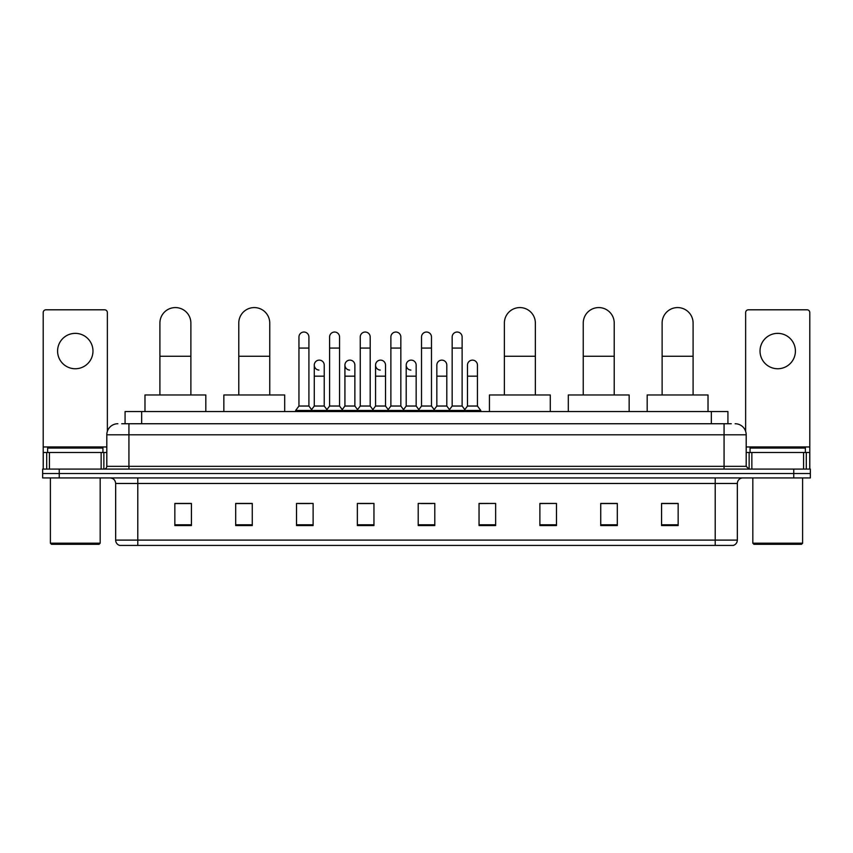 <?xml version="1.0" encoding="UTF-8"?>
<svg xmlns="http://www.w3.org/2000/svg" width="853" height="853" viewBox="0 0 853 853"><rect width="100%" height="100%" fill="white"/><g stroke="black" fill="none" stroke-linecap="round" stroke-linejoin="round"><path stroke-width="1.28" d="M125.071 423.738L125.071 411.562L727.929 411.562L727.929 423.738M122 423.738L731.256 423.738M121.744 423.738L128.931 423.738L128.931 434.795L106.806 434.795L106.806 466.324A2.762 2.762 0 0 1 104.045 469.086M117.874 423.738A11.057 11.057 0 0 0 106.806 434.795M735.126 423.738A11.057 11.057 0 0 1 746.194 434.795L746.194 466.324L748.955 469.086M59.241 469.086L42.65 469.086L42.65 473.511L59.241 473.511L42.65 473.511L42.65 477.936L59.241 477.936L59.241 473.511L793.759 473.511L59.241 473.511L59.241 469.086L793.759 469.086L793.759 473.511L810.35 473.511L793.759 473.511L793.759 477.936L59.241 477.936M793.759 477.936L810.35 477.936L810.35 469.086L793.759 469.086M737.344 540.109C737.184 542.753 735.862 544.523 733.356 545.419L715.219 545.419L715.219 540.109L737.344 540.109L737.344 483.47A5.534 5.534 0 0 1 742.867 477.936M715.219 545.419L119.644 545.419A5.534 5.534 0 0 1 115.656 540.109L115.656 483.47C115.336 480.111 113.492 478.266 110.133 477.936M678.156 525.555L678.156 503.441L661.565 503.441L661.565 525.555L678.156 525.555M617.316 525.555L617.316 503.441L600.725 503.441L600.725 525.555L617.316 525.555M556.476 525.555L556.476 503.441L539.885 503.441L539.885 525.555L556.476 525.555M495.636 525.555L495.636 503.441L479.045 503.441L479.045 525.555L495.636 525.555M191.435 525.555L191.435 503.441L174.844 503.441L174.844 525.555L191.435 525.555M252.275 525.555L252.275 503.441L235.684 503.441L235.684 525.555L252.275 525.555M313.115 525.555L313.115 503.441L296.524 503.441L296.524 525.555L313.115 525.555M373.955 525.555L373.955 503.441L357.364 503.441L357.364 525.555L373.955 525.555M434.795 525.555L434.795 503.441L418.205 503.441L418.205 525.555L434.795 525.555M556.476 503.441L539.885 503.547L556.476 503.441M359.689 503.547L370.746 503.547M298.401 503.547L309.468 503.547M495.636 503.441L479.045 503.547L495.636 503.441M420.966 503.547L432.034 503.547M252.275 503.547L235.684 503.547M191.435 503.547L174.844 503.547M617.316 503.547L600.725 503.547M678.156 503.547L661.565 503.547M75.288 333.363A17.7 17.7 0 0 0 57.588 351.052A17.7 17.7 0 0 0 75.288 368.752A17.7 17.7 0 0 0 92.977 351.052A17.7 17.7 0 0 0 75.288 333.363M101.144 469.086L101.144 452.495L49.421 452.495L49.421 469.086M107.361 431.341L107.361 312.561A2.762 2.762 0 0 0 104.599 309.799L45.966 309.799A2.762 2.762 0 0 0 43.204 312.561L43.204 452.495L49.421 452.495M101.144 452.495L106.806 452.495M43.204 469.086L43.204 452.495M99.065 544.31L51.5 544.31L50.391 543.201L100.174 543.201L99.065 544.31M50.391 477.936L50.391 543.201M100.174 477.936L100.174 543.201M102.936 452.495L102.936 448.07L47.629 448.07L47.629 452.495M159.906 394.971L159.906 323.074A15.482 15.482 0 0 1 175.398 307.581A15.482 15.482 0 0 1 190.88 323.074A15.482 15.482 0 0 0 175.398 307.581M190.88 394.971L190.88 323.074M205.818 411.562L205.818 394.971L144.978 394.971L144.978 411.562M238.776 394.971L238.776 323.074A15.482 15.482 0 0 1 254.269 307.581A15.482 15.482 0 0 1 269.751 323.074A15.482 15.482 0 0 0 254.269 307.581M269.751 394.971L269.751 323.074M284.689 411.562L284.689 394.971L223.849 394.971L223.849 411.562M504.379 394.971L504.379 323.074A15.482 15.482 0 0 1 519.861 307.581A15.482 15.482 0 0 1 535.353 323.074A15.482 15.482 0 0 0 519.861 307.581M535.353 394.971L535.353 323.074M550.281 411.562L550.281 394.971L489.441 394.971L489.441 411.562M583.249 394.971L583.249 323.074A15.482 15.482 0 0 1 598.731 307.581A15.482 15.482 0 0 1 614.224 323.074A15.482 15.482 0 0 0 598.731 307.581M614.224 394.971L614.224 323.074M629.151 411.562L629.151 394.971L568.311 394.971L568.311 411.562M662.12 394.971L662.12 323.074A15.482 15.482 0 0 1 677.602 307.581A15.482 15.482 0 0 1 693.094 323.074A15.482 15.482 0 0 0 677.602 307.581M693.094 394.971L693.094 323.074M708.022 411.562L708.022 394.971L647.182 394.971L647.182 411.562M298.955 348.067L308.914 348.067L308.914 406.039L298.955 406.039L298.955 337.01A4.979 4.979 0 0 1 304.244 332.041A4.979 4.979 0 0 1 308.914 337.01A4.979 4.979 0 0 0 304.244 332.041M298.955 406.039L295.639 410.464L295.639 411.562M308.914 406.039L312.23 410.464L295.639 410.464M329.599 406.039L329.599 348.067L339.558 348.067L339.558 406.039L329.599 406.039L326.283 410.464L312.23 410.464L312.23 411.562M329.599 348.067L329.599 337.01A4.979 4.979 0 0 1 334.888 332.041A4.979 4.979 0 0 1 339.558 337.01A4.979 4.979 0 0 0 334.888 332.041M339.558 406.039L342.874 410.464L326.283 410.464L326.283 411.562M360.243 406.039L360.243 348.067L370.191 348.067L370.191 406.039L360.243 406.039L356.917 410.464L342.874 410.464L342.874 411.562M360.243 348.067L360.243 337.01A4.979 4.979 0 0 1 365.532 332.041A4.979 4.979 0 0 1 370.191 337.01A4.979 4.979 0 0 0 365.532 332.041M370.191 406.039L373.518 410.464L356.917 410.464L356.917 411.562M390.877 406.039L390.877 348.067L400.835 348.067L400.835 406.039L390.877 406.039L387.561 410.464L373.518 410.464L373.518 411.562M390.877 348.067L390.877 337.01A4.979 4.979 0 0 1 396.176 332.041A4.979 4.979 0 0 1 400.835 337.01A4.979 4.979 0 0 0 396.176 332.041M400.835 406.039L404.151 410.464L387.561 410.464L387.561 411.562M421.521 406.039L421.521 348.067L431.479 348.067L431.479 406.039L421.521 406.039L418.205 410.464L404.151 410.464L404.151 411.562M421.521 348.067L421.521 337.01A4.979 4.979 0 0 1 426.809 332.041A4.979 4.979 0 0 1 431.479 337.01A4.979 4.979 0 0 0 426.809 332.041M431.479 406.039L434.795 410.464L418.205 410.464L418.205 411.562M452.165 406.039L452.165 348.067L462.123 348.067L462.123 406.039L452.165 406.039L448.849 410.464L434.795 410.464L434.795 411.562M452.165 348.067L452.165 337.01A4.979 4.979 0 0 1 457.453 332.041A4.979 4.979 0 0 1 462.123 337.01A4.979 4.979 0 0 0 457.453 332.041M462.123 406.039L465.439 410.464L448.849 410.464L448.849 411.562M477.445 406.039L477.445 376.173L467.487 376.173L467.487 406.039L477.445 406.039L480.761 410.464L465.439 410.464L465.439 411.562M318.937 370.074A4.979 4.979 0 0 1 314.277 365.105A4.979 4.979 0 0 1 319.566 360.137A4.979 4.979 0 0 1 324.236 365.105L324.236 376.173L314.277 376.173L314.277 365.105M324.236 376.173L324.236 406.039L314.277 406.039L314.277 376.173M314.277 406.039L311.59 409.611M324.236 406.039L326.912 409.611M349.581 370.074A4.979 4.979 0 0 1 344.921 365.105A4.979 4.979 0 0 1 350.21 360.137A4.979 4.979 0 0 1 354.869 365.105L354.869 376.173L344.921 376.173L344.921 365.105M354.869 376.173L354.869 406.039L344.921 406.039L344.921 376.173M344.921 406.039L342.234 409.611M354.869 406.039L357.556 409.611M380.225 370.074A4.979 4.979 0 0 1 375.555 365.105A4.979 4.979 0 0 1 380.854 360.137A4.979 4.979 0 0 1 385.513 365.105L385.513 376.173L375.555 376.173L375.555 365.105M385.513 376.173L385.513 406.039L375.555 406.039L375.555 376.173M375.555 406.039L372.878 409.611M385.513 406.039L388.2 409.611M410.869 370.074A4.979 4.979 0 0 1 406.199 365.105A4.979 4.979 0 0 1 411.487 360.137A4.979 4.979 0 0 1 416.157 365.105L416.157 376.173L406.199 376.173L406.199 365.105M416.157 376.173L416.157 406.039L406.199 406.039L406.199 376.173M406.199 406.039L403.522 409.611M416.157 406.039L418.844 409.611M436.843 365.105A4.979 4.979 0 0 1 442.131 360.137A4.979 4.979 0 0 1 446.801 365.105L446.801 376.173L436.843 376.173L436.843 365.105M446.801 376.173L446.801 406.039L436.843 406.039L436.843 376.173M436.843 406.039L434.156 409.611M446.801 406.039L449.478 409.611M467.487 376.173L467.487 365.105A4.979 4.979 0 0 1 472.775 360.137A4.979 4.979 0 0 1 477.445 365.105L477.445 376.173M467.487 406.039L464.8 409.611M480.761 410.464L480.761 411.562M777.712 333.363A17.7 17.7 0 0 0 760.023 351.052A17.7 17.7 0 0 0 777.712 368.752A17.7 17.7 0 0 0 795.412 351.052A17.7 17.7 0 0 0 777.712 333.363M803.579 469.086L803.579 452.495L751.856 452.495L751.856 469.086M803.579 452.495L809.796 452.495L809.796 312.561A2.762 2.762 0 0 0 807.034 309.799L748.401 309.799A2.762 2.762 0 0 0 745.639 312.561L745.639 431.341M746.194 452.495L751.856 452.495M809.796 452.495L809.796 469.086M801.5 544.31L753.935 544.31L752.826 543.201L802.609 543.201L801.5 544.31M752.826 477.936L752.826 543.201M802.609 477.936L802.609 543.201M805.371 452.495L805.371 448.07L750.064 448.07L750.064 452.495M141.662 423.738L141.662 411.562M711.338 423.738L711.338 411.562M128.931 469.086L128.931 466.324L746.194 466.324M106.806 466.324L128.931 466.324L128.931 434.795L724.069 434.795L724.069 469.086M746.194 434.795L724.069 434.795L724.069 423.738M715.219 477.936L715.219 483.47L115.656 483.47M737.344 483.47L715.219 483.47L715.219 540.109L137.781 540.109L137.781 545.419M115.656 540.109L137.781 540.109L137.781 477.936M434.795 524.787L418.205 524.787M373.955 524.787L357.364 524.787M313.115 524.787L296.524 524.787M252.275 524.787L235.684 524.787M191.435 524.787L174.844 524.787M495.636 524.787L479.045 524.787M556.476 524.787L539.885 524.787M617.316 524.787L600.725 524.787M678.156 524.787L661.565 524.787M106.806 446.961L43.204 446.961M103.863 452.495L103.863 469.086M43.247 452.495L43.247 469.086M46.702 469.086L46.702 452.495M159.906 356.255L190.88 356.255M238.776 356.255L269.751 356.255M504.379 356.255L535.353 356.255M583.249 356.255L614.224 356.255M662.12 356.255L693.094 356.255M809.796 446.961L746.194 446.961M809.753 469.086L809.753 452.495M806.298 452.495L806.298 469.086M749.137 469.086L749.137 452.495M308.914 348.067L308.914 337.01M339.558 348.067L339.558 337.01M370.191 348.067L370.191 337.01M400.835 348.067L400.835 337.01M431.479 348.067L431.479 337.01M462.123 348.067L462.123 337.01"/></g></svg>

